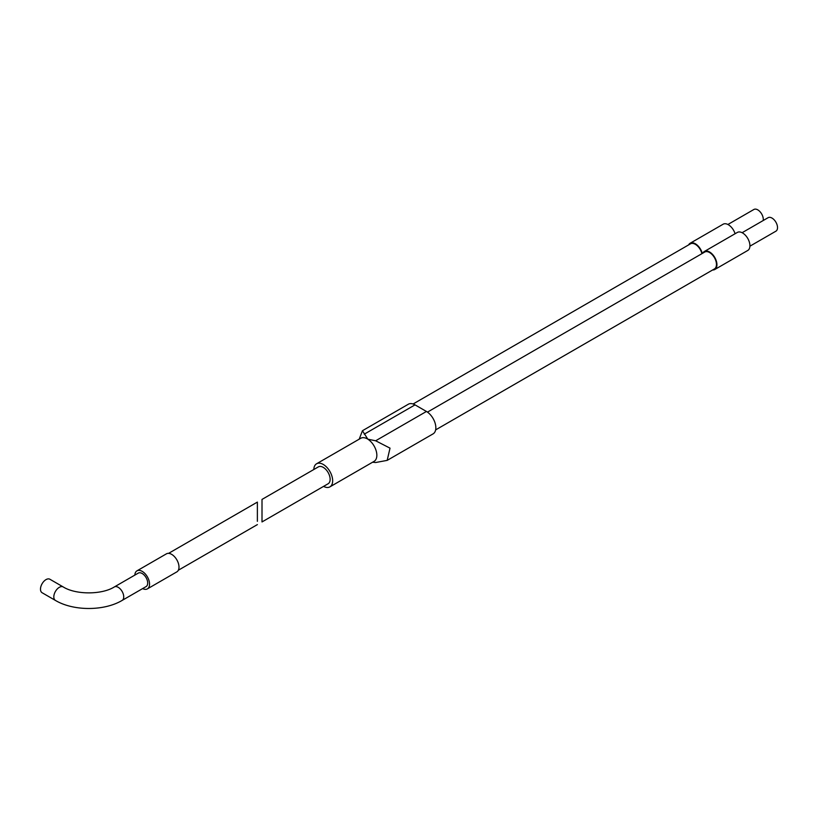<?xml version="1.0" encoding="UTF-8"?>
<svg xmlns="http://www.w3.org/2000/svg" width="818" height="818" viewBox="0 0 818 818"><rect width="100%" height="100%" fill="white"/><g stroke="black" fill="none" stroke-linecap="round" stroke-linejoin="round"><path stroke-width="1.23" d="M55.43 600.432L42.096 592.733A7.791 4.499 -60 0 1 40.9 586.496A7.791 4.499 -60 0 1 45.992 579.625A7.791 4.499 -60 0 1 49.888 579.246L63.221 586.946A7.791 4.499 -60 0 0 59.325 587.324A7.791 4.499 -60 0 0 53.814 596.864A7.791 4.499 -60 0 0 55.43 600.432C73.467 611.169 104.08 611.169 122.117 600.432A7.791 4.499 -120 0 0 123.733 596.864A7.791 4.499 -120 0 0 118.221 587.324A7.791 4.499 -120 0 0 114.336 586.946C101.841 594.839 75.706 594.839 63.221 586.946M114.336 586.946L138.283 573.111A7.791 4.499 60 0 1 142.179 573.5A7.791 4.499 60 0 1 147.271 580.361A7.791 4.499 60 0 1 146.074 586.598L122.117 600.432M134.837 575.105A10.409 6.012 60 0 1 136.974 570.841A10.409 6.012 60 0 1 142.179 571.353A10.409 6.012 60 0 1 148.988 580.524A10.409 6.012 60 0 1 147.393 588.878A10.409 6.012 60 0 1 142.618 588.592M136.974 570.841L166.432 553.837A10.409 6.012 60 0 1 171.637 554.348A10.409 6.012 60 0 1 178.436 563.53A10.409 6.012 60 0 1 176.841 571.874L147.393 588.878M257.373 521.311C257.373 525.524 257.373 525.524 257.373 521.311L257.373 502.099L168.59 553.357M413.09 403.99L690.474 243.836A9.744 5.624 60 0 1 695.351 244.326A9.744 5.624 60 0 1 701.916 253.662M727.897 224.49L753.889 209.48A7.791 4.499 60 0 1 757.785 209.868A7.791 4.499 60 0 1 763.194 220.533M688.633 244.899A10.409 6.012 60 0 1 690.147 243.253A10.409 6.012 60 0 1 695.351 243.774A10.409 6.012 60 0 1 702.294 253.447M690.147 243.253L723.132 224.214A10.409 6.012 60 0 1 728.337 224.725A10.409 6.012 60 0 1 735.085 233.733M427.456 412.119L704.707 252.056A9.744 5.624 60 0 1 709.574 252.537A9.744 5.624 60 0 1 715.934 261.116A9.744 5.624 60 0 1 714.441 268.928L435.646 429.89M742.12 232.701L768.112 217.69A7.791 4.499 60 0 1 772.008 218.079A7.791 4.499 60 0 1 777.1 224.94A7.791 4.499 60 0 1 775.904 231.187L749.912 246.198M262.005 502.712L262.005 518.632C262.005 522.845 262.005 522.845 262.005 518.632L262.005 502.712C262.005 498.499 262.005 498.499 262.005 502.712L262.005 499.42L318.366 466.884A9.744 5.624 60 0 1 323.243 467.364A9.744 5.624 60 0 1 329.613 475.953A9.744 5.624 60 0 1 328.11 483.765L262.005 521.935L262.005 518.632M313.826 469.501A13.333 7.699 60 0 1 316.576 463.775A13.333 7.699 60 0 1 323.243 464.44A13.333 7.699 60 0 1 331.944 476.188A13.333 7.699 60 0 1 329.91 486.863A13.333 7.699 60 0 1 323.57 486.383M359.204 439.174L362.446 430.728L367.834 439.184A13.333 7.699 60 0 1 376.208 450.953A13.333 7.699 60 0 1 374.082 461.362L329.91 486.863M702.866 253.12A10.409 6.012 60 0 1 704.37 251.474A10.409 6.012 60 0 1 709.574 251.985A10.409 6.012 60 0 1 716.374 261.157A10.409 6.012 60 0 1 714.779 269.511A10.409 6.012 60 0 1 712.601 269.981M704.37 251.474L737.355 232.424A10.409 6.012 60 0 1 742.56 232.946A10.409 6.012 60 0 1 749.36 242.118A10.409 6.012 60 0 1 747.764 250.461L714.779 269.511M367.834 439.184L375.656 440.779L390.022 448.152L387.17 460.381L433.09 433.867A13.313 7.689 -120 0 0 435.125 423.192A13.313 7.689 -120 0 0 426.434 411.464L415.023 404.869A13.313 7.689 -120 0 0 408.366 404.215L362.446 430.728M387.17 460.381L375.656 462.518L372.568 462.231M316.576 463.775L360.758 438.274A13.333 7.699 60 0 1 366.996 438.704M426.434 411.464L375.656 440.779M415.023 404.869L364.245 434.184M178.334 570.238L257.373 524.604"/></g></svg>
